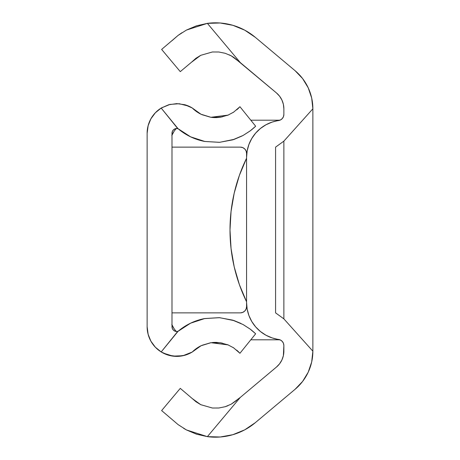 <?xml version="1.0" encoding="UTF-8"?>
<svg xmlns="http://www.w3.org/2000/svg" width="460" height="460" viewBox="0 0 460 460"><rect width="100%" height="100%" fill="white"/><g stroke="black" fill="none" stroke-linecap="round" stroke-linejoin="round"><path stroke-width="0.69" d="M275.58 312.869L283.866 318.855L283.866 141.145L312.869 108.813L312.869 351.187A49.72 49.72 0 0 1 295.107 389.275L255.329 422.659A61.893 61.893 0 0 1 207.374 436.643L196.42 434.165L186.449 429.939L178.129 424.626L161.632 410.579L180.274 388.361L192.263 398.561L180.274 388.361L161.632 410.579L178.129 424.626L186.449 429.939L196.414 434.159L207.374 436.643L220.202 437L232.823 434.7L244.703 429.853L255.329 422.659L295.107 389.275L302.594 381.455L308.211 372.203L311.69 361.951L312.869 351.187L283.866 318.855L283.866 141.145L312.869 108.813L311.69 98.049L308.211 87.797L302.594 78.545L295.107 70.725A49.72 49.72 0 0 1 312.869 108.813L312.869 351.187L283.866 318.855L275.58 312.869L275.58 147.131L283.866 141.145L275.58 147.131L275.58 312.869L275.58 147.131M231.265 404.144L240.298 397.405L231.248 404.156L225.199 406.709L218.793 408.008L212.37 408.02L200.738 404.673L196.04 401.798L200.755 404.685L212.416 408.026L218.868 407.997L225.233 406.697L231.271 404.144L236.67 400.447L231.248 404.156L225.199 406.709L218.793 408.008L212.37 408.02L200.738 404.673L192.263 398.561L196.052 401.81L192.263 398.561M186.449 429.939L207.374 436.643L240.298 397.405L276.466 367.057L240.298 397.405L207.374 436.643L220.202 437M283.866 351.187A20.717 20.717 0 0 1 276.466 367.057L279.582 363.803L281.922 359.944L283.377 355.672L283.866 345.569L283.866 351.187M255.697 133.049A37.294 37.294 0 0 0 246.571 157.487L246.571 302.513L246.571 157.487A37.294 37.294 0 0 1 278.536 120.577A6.216 6.216 0 0 0 283.866 114.425L283.866 108.813L283.866 114.425L283.475 116.598L282.348 118.496L280.629 119.882L272.073 122.113L265.978 124.763L260.458 128.461L255.674 133.072L251.792 138.466L248.923 144.463L247.164 150.868L246.571 157.487L246.571 302.513L247.164 309.131L248.923 315.537L251.792 321.534L255.674 326.928L260.458 331.539L265.978 335.236L272.073 337.887L280.629 340.118L282.348 341.504L283.475 343.401L283.866 345.569A6.216 6.216 0 0 0 278.536 339.422A37.294 37.294 0 0 1 246.571 302.513A37.294 37.294 0 0 0 255.697 326.951M220.202 23L207.374 23.356A61.893 61.893 0 0 1 255.329 37.34A61.893 61.893 0 0 0 255.317 37.335L244.703 30.147L232.823 25.3L220.202 23L207.374 23.356L196.42 25.835L207.374 23.356L240.298 62.594L276.466 92.943A20.717 20.717 0 0 1 283.866 108.813L283.377 104.328L281.922 100.056L279.582 96.198L276.466 92.943L233.812 57.396M233.783 57.379L231.248 55.844L225.199 53.291L218.793 51.991L212.324 51.98M195.902 58.305L191.377 62.324L200.755 55.315L212.416 51.974L218.868 52.003L225.233 53.302L218.793 51.991L212.37 51.98L200.738 55.326L196.04 58.201L200.755 55.315L212.416 51.974L218.868 52.003L225.233 53.302L231.271 55.855L240.298 62.594L207.374 23.356L186.438 30.072L178.129 35.38M191.377 62.324L180.274 71.639L161.632 49.421L178.118 35.385L186.438 30.072L196.414 25.84L186.449 30.061L178.118 35.385L161.632 49.421L180.274 71.639L191.377 62.324M181.918 32.723L178.129 35.374L171.902 40.779M255.329 37.34L295.107 70.725L255.329 37.34M279.967 120.198L250.803 120.198M279.967 339.802L250.803 339.802L279.967 339.802M176.22 331.482A24.863 24.863 0 0 1 171.988 324.881A24.863 24.863 0 0 0 176.22 331.482L174.11 328.756L171.81 324.455M171.81 135.545L174.11 131.244L176.22 128.518A24.863 24.863 0 0 0 171.988 135.119A24.863 24.863 0 0 1 176.22 128.518M225.233 53.302L231.271 55.855L236.67 59.553M212.388 51.974L200.738 55.326M231.265 55.85L229.247 54.838M186.449 30.061L207.259 23.374M212.399 408.026L218.868 407.997L225.233 406.697L227.987 405.709M186.421 429.922L183.718 428.392M265.966 335.225A37.294 37.294 0 0 0 278.536 339.422A6.216 6.216 0 0 1 282.348 341.504M282.348 118.496A6.216 6.216 0 0 1 278.536 120.577A37.294 37.294 0 0 0 265.966 124.775M246.571 301.766A163.668 163.668 0 0 1 246.571 158.234A163.668 163.668 0 0 0 246.571 301.766L246.571 306.653L246.571 301.766L239.395 284.648L234.197 266.829L231.052 248.532L230 230L231.052 211.468L234.197 193.171L239.395 175.352L246.571 158.234L246.571 153.347L246.1 150.966L244.755 148.948L242.736 147.602L240.361 147.131L171.988 147.131L240.361 147.131A6.216 6.216 0 0 1 246.571 153.347L246.571 158.234L246.571 153.347L246.1 150.966M184.77 104.719L192.24 107.973A29.647 29.647 0 0 0 184.77 104.719L176.761 103.621L168.699 104.748L161.184 108.054L155.342 112.792L150.88 118.841L148.08 125.816L147.131 133.273A29.647 29.647 0 0 1 161.184 108.054L178.008 128.645A57.753 57.753 0 0 0 204.849 141.479L197.593 139.621L190.636 136.844L184.052 133.153L178.008 128.645L190.636 136.844L204.849 141.479L219.431 142.335L204.849 141.479M238.47 108.255L239.005 107.72M227.809 115.213L228.217 115.046M239.516 107.186L239.942 106.72L255.656 126.218L239.942 106.72L233.599 112.177L228.039 115.121L210.91 117.283A32.89 32.89 0 0 0 216.763 117.582L220.748 117.185M192.24 107.973A32.89 32.89 0 0 0 201.003 114.241L192.24 107.973L196.38 111.481L201.003 114.241L210.91 117.283L201.003 114.241M253.305 128.374L255.656 126.218L250.257 130.835L243.093 135.447L232.633 139.869A57.753 57.753 0 0 0 234.289 139.322L243.098 135.447L249.998 131.025L254.42 127.38M232.633 139.869L219.431 142.335L232.633 139.869L243.093 135.447L250.257 130.835L255.656 126.218M178.008 128.645L175.622 128.627L173.748 129.565L172.454 131.221L171.988 133.273L171.988 326.726L171.988 133.273A4.79 4.79 0 0 1 177.727 128.576L161.184 108.054L169.924 104.426L179.222 103.724L188.726 106.139M204.274 318.63L219.253 317.653L204.7 318.55L190.538 323.207L197.518 320.401L204.7 318.55A57.753 57.753 0 0 0 184.023 326.865L190.538 323.207L178.008 331.355L184.023 326.865A57.753 57.753 0 0 0 178.008 331.355L177.727 331.424A4.79 4.79 0 0 1 171.988 326.726L172.454 328.779L173.748 330.435L175.622 331.372L177.727 331.424L161.184 351.946A29.647 29.647 0 0 0 192.24 352.026L201.054 345.736A32.89 32.89 0 0 0 192.24 352.026L184.805 355.269L176.795 356.379L168.722 355.264L161.184 351.946A29.647 29.647 0 0 1 147.131 326.726L147.131 133.273L147.131 326.726L148.166 334.489M255.656 333.782L239.942 353.28L255.656 333.782L250.01 328.98L243.116 324.565L250.223 329.136L254.328 332.534L250.223 329.136L243.012 324.507L232.507 320.091L243.012 324.507M219.253 317.653L232.507 320.091L219.253 317.653M243.075 324.541L234.289 320.678A57.753 57.753 0 0 0 232.507 320.091M213.681 342.441L216.763 342.418A32.89 32.89 0 0 0 212.307 342.55M185.081 355.195L192.24 352.026L196.403 348.502L201.054 345.736L210.979 342.706L228.068 344.891L233.628 347.841L239.591 352.895M147.131 326.726L148.08 334.184A29.647 29.647 0 0 0 155.353 347.225M172.465 131.186L172.828 130.565M173.805 129.519L174.524 129.047M175.731 128.599L176.646 128.484M190.532 136.792L191.452 137.224M204.729 141.456L219.65 142.318L234.289 139.322L242.178 135.936M222.186 116.92L213.578 117.553M210.559 117.237L201.854 114.643M198.524 112.89L197.041 111.941M162.276 107.41L158.113 110.233M155.681 112.441L152.697 115.972M151.041 118.553L148.89 123.211M148.166 125.511L147.131 133.273M148.89 336.789L151.041 341.447M152.697 344.028L155.681 347.559M158.113 349.767L162.276 352.59L169.556 355.482L177.336 356.373M197.041 348.059L198.536 347.104M201.888 345.339L210.605 342.757M216.763 342.418L222.191 343.079M240.908 323.426L234.289 320.678L219.65 317.682L204.729 318.544M176.646 331.516L175.731 331.401M174.524 330.953L173.805 330.481M172.828 329.435L172.465 328.814M246.571 306.653A6.216 6.216 0 0 1 244.755 311.052L246.1 309.034L246.571 306.653A6.216 6.216 0 0 1 240.361 312.869L171.988 312.869L240.361 312.869L242.736 312.397L244.755 311.052L246.1 309.034M148.08 334.184L150.88 341.159L155.342 347.208L161.184 351.946L178.008 331.355M163.173 353.073L172.908 356.126L182.913 355.735L192.24 352.026M201.054 345.736L210.979 342.706L220.374 342.757L228.068 344.891L233.628 347.841L239.942 353.28M239.942 106.72L233.599 112.177L228.039 115.121L220.34 117.248L210.91 117.283M251.246 329.929L252.534 330.976M253.305 331.631L254.248 332.459M249.763 328.796L250.102 329.049M228.683 345.149L227.43 344.632M233.766 347.933L233.042 347.461M238.861 352.13L236.71 350.146M236.716 109.848L238.527 108.198M232.984 112.573L233.749 112.079M227.412 115.374L228.66 114.856M252.454 129.099L251.263 130.059M171.988 312.869L240.361 312.869M234.197 266.829L231.052 248.532L230 230L231.052 211.468L234.197 193.171M246.571 153.347A6.216 6.216 0 0 0 244.755 148.948"/></g></svg>
